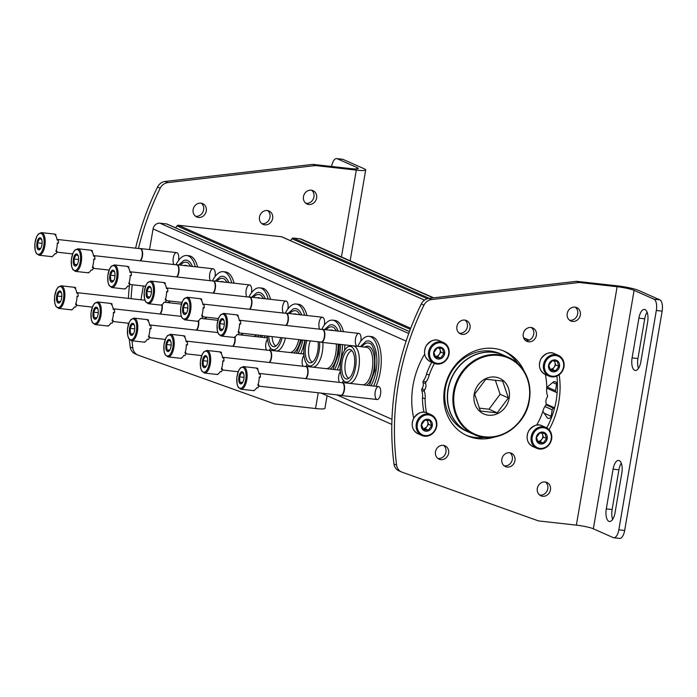 <?xml version="1.0" encoding="UTF-8"?>
<svg xmlns="http://www.w3.org/2000/svg" width="697" height="697" viewBox="0 0 697 697"><rect width="100%" height="100%" fill="white"/><g stroke="black" fill="none" stroke-linecap="round" stroke-linejoin="round"><path stroke-width="1.05" d="M290.492 240.665L291.93 238.731A1.621 1.455 -66.1 0 1 293.324 238.078L299.971 238.818A6.5 5.811 -66.1 0 1 301.522 239.237L433.665 297.828M557.173 392.533L556.668 392.481A1.621 1.455 -66.1 0 1 555.483 390.729L556.589 384.247L552.695 382.514M546.736 387.427L553.148 382.139A2.439 2.178 -66.1 0 1 556.589 384.247M542.85 411.291L547.093 417.555A2.439 2.178 -66.1 0 0 551.109 416.283L552.224 409.801A1.621 1.455 -66.1 0 1 553.949 408.372L554.463 408.433M270.549 348.134A6.5 2.788 96.4 0 1 269.373 350.234M266.559 350.077A6.5 2.788 96.4 0 1 267.543 339.099M307.002 364.296A6.5 2.788 96.4 0 1 305.826 366.395M303.012 366.23A6.5 2.788 96.4 0 1 303.988 355.261M343.447 380.457A6.5 2.788 96.4 0 1 342.271 382.557M339.456 382.392A6.5 2.788 96.4 0 1 340.432 371.414M380.527 394.223A6.5 2.788 96.4 0 1 378.558 398.884A6.5 2.788 96.4 0 1 375.099 392.742A6.5 2.788 96.4 0 1 379.83 387.515A6.5 2.788 96.4 0 1 380.527 394.223M210.407 280.717A6.5 2.788 96.4 0 1 210.294 271.847A6.5 2.788 96.4 0 1 214.336 269.687A6.5 2.788 96.4 0 1 215.033 276.395A6.5 2.788 96.4 0 1 214.99 276.648M246.851 296.878A6.5 2.788 96.4 0 1 246.738 288.009A6.5 2.788 96.4 0 1 250.781 285.84A6.5 2.788 96.4 0 1 251.478 292.557A6.5 2.788 96.4 0 1 251.434 292.81M283.304 313.04A6.5 2.788 96.4 0 1 283.191 304.162A6.5 2.788 96.4 0 1 287.225 302.001A6.5 2.788 96.4 0 1 287.922 308.71A6.5 2.788 96.4 0 1 287.878 308.971M319.749 329.193A6.5 2.788 96.4 0 1 319.635 320.324A6.5 2.788 96.4 0 1 323.669 318.163A6.5 2.788 96.4 0 1 324.375 324.872A6.5 2.788 96.4 0 1 324.323 325.124M357.387 346.304A6.5 2.788 96.4 0 1 355.67 337.906A6.5 2.788 96.4 0 1 360.122 334.325A6.5 2.788 96.4 0 1 360.819 341.033A6.5 2.788 96.4 0 1 360.776 341.286M173.962 264.555A6.5 2.788 96.4 0 1 173.849 255.686A6.5 2.788 96.4 0 1 177.883 253.525A6.5 2.788 96.4 0 1 178.589 260.234A6.5 2.788 96.4 0 1 178.537 260.486M140.96 299.78L143.312 285.988M149.541 249.578L153.07 228.912A6.5 5.811 -66.1 0 1 159.988 223.206L166.635 223.946A1.621 1.455 -66.1 0 1 167.027 224.051L409.47 331.545M175.583 227.849L177.021 225.915A1.621 1.455 -66.1 0 1 178.423 225.262L281.544 236.762A1.621 1.455 -66.1 0 1 281.928 236.867L424.543 300.102M175.932 264.782A30.058 12.903 96.4 0 1 186.787 255.529L189.122 255.79A30.058 12.903 96.4 0 1 197.626 267.038M186.787 255.529A30.058 12.903 96.4 0 1 195.291 266.777M178.737 264.93L183.755 260.539A25.397 10.899 96.4 0 1 192.424 266.454M180.392 265.113A23.341 10.019 96.4 0 1 188.225 263.048L190.804 266.271M184.113 265.531A20.143 8.652 96.4 0 1 187.188 265.871M181.447 303.909A18.845 8.094 96.4 0 1 180.296 304.005M170.408 301.104A18.845 8.094 96.4 0 1 166.879 302.507M166.688 302.489A18.845 8.094 96.4 0 1 165.773 302.237L165.424 302.08M166.487 300.66A17.974 7.719 96.4 0 1 165.982 300.938M212.376 280.935A30.058 12.903 96.4 0 1 223.232 271.691L225.567 271.943A30.058 12.903 96.4 0 1 234.07 283.191M223.232 271.691A30.058 12.903 96.4 0 1 231.735 282.93M215.181 281.083L220.2 276.692A25.397 10.899 96.4 0 1 228.877 282.616M216.837 281.274A23.341 10.019 96.4 0 1 224.669 279.209L227.248 282.433M220.566 281.684A20.143 8.652 96.4 0 1 223.632 282.032M217.9 320.071A18.845 8.094 96.4 0 1 216.741 320.167M206.852 317.257A18.845 8.094 96.4 0 1 203.332 318.668M203.132 318.642A18.845 8.094 96.4 0 1 202.226 318.39L201.869 318.241M202.94 316.821A17.974 7.719 96.4 0 1 202.426 317.1M267.352 336.102A30.058 12.903 96.4 0 1 266.585 337.818M248.829 297.096A30.058 12.903 96.4 0 1 259.676 287.844L262.011 288.105A30.058 12.903 96.4 0 1 270.514 299.353M265.017 335.841A30.058 12.903 96.4 0 1 264.25 337.557M259.676 287.844A30.058 12.903 96.4 0 1 268.188 299.091M262.49 335.562A25.397 10.899 96.4 0 1 261.523 337.252M251.626 297.244L256.644 292.853A25.397 10.899 96.4 0 1 265.322 298.769M253.29 297.427A23.341 10.019 96.4 0 1 261.114 295.362L263.693 298.595M259.031 335.17A20.143 8.652 96.4 0 1 257.298 336.782M257.01 297.846A20.143 8.652 96.4 0 1 260.077 298.185M256.714 334.917A18.845 8.094 96.4 0 1 253.194 336.32M243.297 333.419A18.845 8.094 96.4 0 1 239.777 334.83M239.576 334.804A18.845 8.094 96.4 0 1 238.67 334.551L238.313 334.403M239.385 332.983A17.974 7.719 96.4 0 1 238.871 333.262M276.003 345.973A13.975 5.994 96.4 0 1 272.091 336.634M303.822 352.203A30.058 12.903 96.4 0 1 303.029 353.98M285.273 313.258A30.058 12.903 96.4 0 1 296.129 304.005L298.455 304.267A30.058 12.903 96.4 0 1 306.968 315.514M304.877 340.284A30.058 12.903 96.4 0 1 300.695 353.719M296.129 304.005A30.058 12.903 96.4 0 1 304.633 315.253M302.855 340.058A25.397 10.899 96.4 0 1 297.967 353.414M288.079 313.406L293.097 309.015A25.397 10.899 96.4 0 1 301.766 314.931M289.734 313.589A23.341 10.019 96.4 0 1 297.558 311.524L300.146 314.748M300.564 339.805A20.143 8.652 96.4 0 1 293.742 352.943M293.454 314.007A20.143 8.652 96.4 0 1 296.53 314.347M298.821 339.613A18.845 8.094 96.4 0 1 289.638 352.482M285.404 338.115A18.845 8.094 96.4 0 1 276.221 350.983M276.029 350.966A18.845 8.094 96.4 0 1 275.115 350.713L272.344 349.528A17.974 7.719 96.4 0 1 267.378 336.102M282.102 337.749A17.974 7.719 96.4 0 1 272.344 349.528M280.699 337.592A14.846 6.369 96.4 0 1 274.47 346.644A14.846 6.369 96.4 0 1 268.781 336.259M312.448 362.126A13.975 5.994 96.4 0 1 310.27 340.885M340.267 368.365A30.058 12.903 96.4 0 1 339.474 370.133M321.718 329.411A30.058 12.903 96.4 0 1 332.574 320.167L334.908 320.428A30.058 12.903 96.4 0 1 343.412 331.667M344.823 344.902A30.058 12.903 96.4 0 1 344.536 350.399M342.488 344.649A30.058 12.903 96.4 0 1 341.504 355.47A30.058 12.903 96.4 0 1 337.148 369.872M332.574 320.167A30.058 12.903 96.4 0 1 341.077 331.415M340.432 344.414A25.397 10.899 96.4 0 1 339.605 354.625A25.397 10.899 96.4 0 1 334.421 369.576M324.523 329.568L329.542 325.168A25.397 10.899 96.4 0 1 338.211 331.092M326.179 329.751A23.341 10.019 96.4 0 1 334.011 327.686L336.59 330.909M338.089 344.152A20.143 8.652 96.4 0 1 337.461 353.675A20.143 8.652 96.4 0 1 330.195 369.096M329.908 330.16A20.143 8.652 96.4 0 1 332.974 330.509M336.329 343.961A18.845 8.094 96.4 0 1 335.762 353.309A18.845 8.094 96.4 0 1 326.083 368.643M322.911 342.462A18.845 8.094 96.4 0 1 322.345 351.819A18.845 8.094 96.4 0 1 312.665 367.145M312.474 367.127A18.845 8.094 96.4 0 1 311.568 366.866L308.788 365.69A17.974 7.719 96.4 0 1 305.452 340.354M319.583 341.931A17.974 7.719 96.4 0 1 319.078 351.332A17.974 7.719 96.4 0 1 308.788 365.69M318.102 341.765A14.846 6.369 96.4 0 1 317.797 350.765A14.846 6.369 96.4 0 1 310.914 362.806A14.846 6.369 96.4 0 1 305.6 355.879A14.846 6.369 96.4 0 1 306.933 340.519M348.892 378.288A13.975 5.994 96.4 0 1 345.146 363.904A13.975 5.994 96.4 0 1 351.968 350.696M357.788 346.348A30.058 12.903 96.4 0 1 369.018 336.32L371.353 336.581A30.058 12.903 96.4 0 1 380.283 371.893A30.058 12.903 96.4 0 1 375.927 386.295M369.018 336.32A30.058 12.903 96.4 0 1 377.948 371.632A30.058 12.903 96.4 0 1 373.592 386.033M360.358 346.636L365.986 341.33A25.397 10.899 96.4 0 1 376.049 370.787A25.397 10.899 96.4 0 1 370.865 385.729M361.9 346.81A23.341 10.019 96.4 0 1 370.455 343.848C371.309 343.272 372.808 346.287 374.951 352.882L374.942 370.455L369.34 385.563M364.74 347.123A20.143 8.652 96.4 0 1 373.906 369.837A20.143 8.652 96.4 0 1 366.639 385.258M349.188 346.418A17.974 7.719 96.4 0 1 355.522 367.493A17.974 7.719 96.4 0 1 345.242 381.851A17.974 7.719 96.4 0 1 340.519 363.39A17.974 7.719 96.4 0 1 349.188 346.418L352.151 345.878A18.845 8.094 96.4 0 1 353.196 345.834L366.613 347.333A18.845 8.094 96.4 0 1 372.207 369.471A18.845 8.094 96.4 0 1 362.527 384.805M353.196 345.834A18.845 8.094 96.4 0 1 358.789 367.972A18.845 8.094 96.4 0 1 349.119 383.306M348.918 383.28A18.845 8.094 96.4 0 1 348.012 383.028L345.242 381.851M354.242 366.927A14.846 6.369 96.4 0 1 347.367 378.959A14.846 6.369 96.4 0 1 341.861 363.538A14.846 6.369 96.4 0 1 350.626 349.702A14.846 6.369 96.4 0 1 354.242 366.927M41.437 232.615A11.37 4.879 96.4 0 1 42.081 232.789A11.37 4.879 96.4 0 1 44.93 245.222A11.37 4.879 96.4 0 1 38.919 255.215L36.288 253.299L35.172 250.423L34.85 243.462L36.706 236.518L38.466 233.896L41.437 232.615L54.706 234.096A11.37 4.879 -83.6 0 1 55.351 234.27A11.37 4.879 -83.6 0 1 55.978 234.671L54.81 234.54A11.37 4.879 96.4 0 1 57.102 240.029L58.269 240.16A11.37 4.879 -83.6 0 1 58.461 243.14L57.293 243.018A11.37 4.879 96.4 0 1 55.873 251.338L57.041 251.469A11.37 4.879 -83.6 0 1 55.926 253.874L54.758 253.743A11.37 4.879 96.4 0 1 51.047 256.574L52.214 256.705A11.37 4.879 -83.6 0 1 52.188 256.696A11.37 4.879 -83.6 0 1 52.162 256.696M40.47 237.877A6.09 2.614 96.4 0 1 41.28 238.644A6.09 2.614 96.4 0 1 42.047 244.124A6.09 2.614 96.4 0 1 40.086 249.299A6.09 2.614 96.4 0 1 37.324 248.446A6.09 2.614 96.4 0 1 37.316 241.232A6.09 2.614 96.4 0 1 40.47 237.877M41.829 239.62L39.529 238.609L37.568 242.861L37.899 248.141L40.199 249.16M54.706 234.096A11.37 4.879 -83.6 0 0 54.68 234.096L53.512 233.965M37.568 242.861L42.116 243.375M37.899 248.141L40.731 248.454M55.978 234.671A4.33 1.856 -83.6 0 0 55.716 235.621M58.461 243.14A4.33 1.856 -83.6 0 0 57.267 244.011M56.326 249.927A4.33 1.856 -83.6 0 0 57.041 251.469M139.862 248.663A6.5 2.788 96.4 0 1 140.489 248.568A6.5 2.788 96.4 0 1 140.855 248.672A6.5 2.788 96.4 0 1 142.632 254.135A6.5 2.788 96.4 0 1 140.489 260.826M57.015 239.419L140.219 248.698A6.334 2.718 96.4 0 1 140.576 248.803A6.334 2.718 96.4 0 1 142.301 254.283A6.334 2.718 96.4 0 1 140.08 260.783M77.881 248.777A11.37 4.879 96.4 0 1 78.526 248.951A11.37 4.879 96.4 0 1 81.383 261.375A11.37 4.879 96.4 0 1 75.363 271.377L72.732 269.46L71.617 266.585L71.294 259.624L73.15 252.68L74.919 250.049L77.881 248.777L91.15 250.258A11.37 4.879 -83.6 0 0 91.133 250.249A11.37 4.879 -83.6 0 1 91.795 250.432A11.37 4.879 -83.6 0 1 92.422 250.824L91.263 250.693A11.37 4.879 96.4 0 1 93.555 256.191L94.722 256.322A11.37 4.879 -83.6 0 1 94.905 259.301L93.738 259.171A11.37 4.879 96.4 0 1 92.318 267.491L93.485 267.622A11.37 4.879 -83.6 0 1 92.379 270.035L91.211 269.905A11.37 4.879 96.4 0 1 87.491 272.727L88.658 272.858A11.37 4.879 -83.6 0 0 88.658 272.858A11.37 4.879 -83.6 0 1 88.606 272.858M76.914 254.039A6.09 2.614 96.4 0 1 77.724 254.806A6.09 2.614 96.4 0 1 78.491 260.286A6.09 2.614 96.4 0 1 76.539 265.461A6.09 2.614 96.4 0 1 73.769 264.607A6.09 2.614 96.4 0 1 73.76 257.385A6.09 2.614 96.4 0 1 76.914 254.039M78.273 255.782L75.982 254.762L74.013 259.023L74.352 264.302L76.644 265.322M91.133 250.249L89.965 250.118M74.013 259.023L78.561 259.528M74.352 264.302L77.175 264.616M92.422 250.824A4.33 1.856 -83.6 0 0 92.17 251.783M94.905 259.301A4.33 1.856 -83.6 0 0 93.72 260.173M92.779 266.088A4.33 1.856 -83.6 0 0 93.485 267.622M88.676 272.527A4.33 1.856 -83.6 0 0 88.658 272.858L75.363 271.377M176.306 264.816A6.5 2.788 96.4 0 1 176.942 264.729A6.5 2.788 96.4 0 1 177.308 264.825A6.5 2.788 96.4 0 1 179.077 270.297A6.5 2.788 96.4 0 1 176.933 276.988M93.459 255.581L176.672 264.86A6.334 2.718 96.4 0 1 177.029 264.956A6.334 2.718 96.4 0 1 178.746 270.445A6.334 2.718 96.4 0 1 176.533 276.936M114.334 264.93A11.37 4.879 96.4 0 1 114.97 265.113A11.37 4.879 96.4 0 1 117.828 277.537A11.37 4.879 96.4 0 1 111.808 287.539L109.185 285.613L108.07 282.738L107.747 275.777L109.603 268.833L111.363 266.21L114.334 264.93L127.603 266.411A11.37 4.879 -83.6 0 0 127.577 266.411A11.37 4.879 -83.6 0 1 128.239 266.594A11.37 4.879 -83.6 0 1 128.875 266.986L127.708 266.855A11.37 4.879 96.4 0 1 129.999 272.353L131.167 272.483A11.37 4.879 -83.6 0 1 131.358 275.463L130.191 275.332A11.37 4.879 96.4 0 1 128.762 283.653L129.93 283.784A11.37 4.879 -83.6 0 1 128.823 286.188L127.656 286.058A11.37 4.879 96.4 0 1 123.935 288.889L125.103 289.02A11.37 4.879 -83.6 0 1 125.077 289.02A11.37 4.879 -83.6 0 1 125.051 289.011M113.358 270.192A6.09 2.614 96.4 0 1 114.169 270.967A6.09 2.614 96.4 0 1 114.944 276.448A6.09 2.614 96.4 0 1 112.984 281.623A6.09 2.614 96.4 0 1 110.213 280.769A6.09 2.614 96.4 0 1 110.204 273.546A6.09 2.614 96.4 0 1 113.358 270.192M114.726 271.943L112.426 270.924L110.466 275.184L110.797 280.464L113.088 281.475M127.577 266.411L126.41 266.28M110.466 275.184L115.005 275.69M110.797 280.464L113.62 280.778M128.875 266.986A4.33 1.856 -83.6 0 0 128.614 267.936M131.358 275.463A4.33 1.856 -83.6 0 0 130.165 276.334M129.224 282.241A4.33 1.856 -83.6 0 0 129.93 283.784M212.751 280.978A6.5 2.788 96.4 0 1 213.387 280.882A6.5 2.788 96.4 0 1 213.752 280.987A6.5 2.788 96.4 0 1 215.521 286.458A6.5 2.788 96.4 0 1 213.378 293.141M129.903 271.734L213.116 281.022A6.334 2.718 96.4 0 1 213.474 281.118A6.334 2.718 96.4 0 1 215.19 286.598A6.334 2.718 96.4 0 1 212.977 293.097M150.779 281.091A11.37 4.879 96.4 0 1 151.423 281.266A11.37 4.879 96.4 0 1 154.272 293.698A11.37 4.879 96.4 0 1 148.261 303.7L145.629 301.775L144.514 298.9L144.192 291.938L146.048 284.995L147.808 282.372L150.779 281.091L164.048 282.573A11.37 4.879 -83.6 0 1 164.692 282.747A11.37 4.879 -83.6 0 1 165.32 283.148L164.152 283.017A11.37 4.879 96.4 0 1 166.444 288.506L167.611 288.636A11.37 4.879 -83.6 0 1 167.803 291.625L166.635 291.494A11.37 4.879 96.4 0 1 165.215 299.815L166.374 299.945A11.37 4.879 -83.6 0 1 165.267 302.35L164.1 302.219A11.37 4.879 96.4 0 1 160.388 305.051L161.556 305.181A11.37 4.879 -83.6 0 1 161.53 305.173A11.37 4.879 -83.6 0 1 161.504 305.173M149.811 286.354A6.09 2.614 96.4 0 1 150.622 287.129A6.09 2.614 96.4 0 1 151.388 292.601A6.09 2.614 96.4 0 1 149.428 297.776A6.09 2.614 96.4 0 1 146.666 296.922A6.09 2.614 96.4 0 1 146.649 289.708A6.09 2.614 96.4 0 1 149.811 286.354M151.171 288.105L148.87 287.086L146.91 291.346L147.241 296.617L149.541 297.636M164.048 282.573A11.37 4.879 -83.6 0 0 164.022 282.573L162.854 282.442M146.91 291.346L151.449 291.851M147.241 296.617L150.073 296.939M165.32 283.148A4.33 1.856 -83.6 0 0 165.058 284.097M167.803 291.625A4.33 1.856 -83.6 0 0 166.609 292.496M165.668 298.403A4.33 1.856 -83.6 0 0 166.374 299.945M249.195 297.14A6.5 2.788 96.4 0 1 249.831 297.044A6.5 2.788 96.4 0 1 250.197 297.149A6.5 2.788 96.4 0 1 251.965 302.62A6.5 2.788 96.4 0 1 249.822 309.302M166.356 287.896L249.561 297.175A6.334 2.718 96.4 0 1 249.918 297.279A6.334 2.718 96.4 0 1 251.643 302.759A6.334 2.718 96.4 0 1 249.421 309.259M187.223 297.253A11.37 4.879 96.4 0 1 187.868 297.427A11.37 4.879 96.4 0 1 190.725 309.86A11.37 4.879 96.4 0 1 184.705 319.853L182.074 317.937L180.959 315.061L180.636 308.1L182.492 301.156L184.261 298.534L187.223 297.253L200.492 298.734A11.37 4.879 -83.6 0 1 201.137 298.908A11.37 4.879 -83.6 0 1 201.764 299.309L200.597 299.179A11.37 4.879 96.4 0 1 202.897 304.667L204.055 304.798A11.37 4.879 -83.6 0 1 204.247 307.778L203.08 307.647A11.37 4.879 96.4 0 1 201.66 315.976L202.827 316.107A11.37 4.879 -83.6 0 1 201.712 318.512L200.553 318.381A11.37 4.879 96.4 0 1 196.833 321.212L198 321.343A11.37 4.879 -83.6 0 1 197.974 321.334A11.37 4.879 -83.6 0 1 197.948 321.334M186.256 302.515A6.09 2.614 96.4 0 1 187.066 303.282A6.09 2.614 96.4 0 1 187.833 308.762A6.09 2.614 96.4 0 1 185.881 313.938A6.09 2.614 96.4 0 1 183.111 313.084A6.09 2.614 96.4 0 1 183.102 305.87A6.09 2.614 96.4 0 1 186.256 302.515M187.615 304.258L185.324 303.239L183.355 307.499L183.686 312.779L185.986 313.798M200.492 298.734A11.37 4.879 -83.6 0 0 200.466 298.725L199.298 298.604M183.355 307.499L187.902 308.004M183.686 312.779L186.517 313.092M201.764 299.309A4.33 1.856 -83.6 0 0 201.511 300.259M204.247 307.778A4.33 1.856 -83.6 0 0 203.062 308.649M202.113 314.565A4.33 1.856 -83.6 0 0 202.827 316.107M285.648 313.302A6.5 2.788 96.4 0 1 286.275 313.206A6.5 2.788 96.4 0 1 286.641 313.302A6.5 2.788 96.4 0 1 288.419 318.773A6.5 2.788 96.4 0 1 286.275 325.464M202.801 304.058L286.005 313.336A6.334 2.718 96.4 0 1 286.362 313.432A6.334 2.718 96.4 0 1 288.088 318.921A6.334 2.718 96.4 0 1 285.866 325.421M223.676 313.415L236.945 314.896A11.37 4.879 -83.6 0 1 237.581 315.07A11.37 4.879 -83.6 0 1 238.208 315.462L237.05 315.332A11.37 4.879 96.4 0 1 239.341 320.829L240.509 320.96A11.37 4.879 -83.6 0 1 240.692 323.939L239.524 323.809A11.37 4.879 96.4 0 1 238.104 332.129L239.271 332.26A11.37 4.879 -83.6 0 1 238.165 334.673L236.997 334.543A11.37 4.879 96.4 0 1 233.277 337.365L234.445 337.496A11.37 4.879 -83.6 0 1 234.419 337.496A11.37 4.879 -83.6 0 0 234.419 337.496L221.149 336.015L218.527 334.09L217.403 331.214L217.081 324.253L218.936 317.318L220.705 314.687L223.676 313.415A11.37 4.879 96.4 0 1 224.312 313.589A11.37 4.879 96.4 0 1 227.17 326.013A11.37 4.879 96.4 0 1 221.149 336.015M222.7 318.668A6.09 2.614 96.4 0 1 223.51 319.444A6.09 2.614 96.4 0 1 224.286 324.924A6.09 2.614 96.4 0 1 222.326 330.099A6.09 2.614 96.4 0 1 219.555 329.245A6.09 2.614 96.4 0 1 219.546 322.023A6.09 2.614 96.4 0 1 222.7 318.668M224.059 320.42L221.768 319.4L219.808 323.661L220.139 328.94L222.43 329.96M236.945 314.896A11.37 4.879 -83.6 0 0 236.919 314.887L235.752 314.756M219.808 323.661L224.347 324.166M220.139 328.94L222.962 329.254M238.208 315.462A4.33 1.856 -83.6 0 0 237.956 316.421M240.692 323.939A4.33 1.856 -83.6 0 0 239.507 324.811M238.566 330.718A4.33 1.856 -83.6 0 0 239.271 332.26M322.092 329.454A6.5 2.788 96.4 0 1 322.728 329.367A6.5 2.788 96.4 0 1 323.094 329.463A6.5 2.788 96.4 0 1 324.724 336.564A6.5 2.788 96.4 0 1 321.282 342.279A6.5 2.788 96.4 0 1 320.69 342.053M239.245 320.219L322.458 329.498A6.334 2.718 96.4 0 1 322.816 329.594A6.334 2.718 96.4 0 1 324.401 336.52A6.334 2.718 96.4 0 1 321.047 342.088L239.01 332.939M61.144 285.814L74.413 287.295A11.37 4.879 -83.6 0 0 74.387 287.286A11.37 4.879 -83.6 0 1 75.058 287.469A11.37 4.879 -83.6 0 1 75.685 287.861L74.518 287.73A11.37 4.879 96.4 0 1 76.809 293.228L77.977 293.359A11.37 4.879 -83.6 0 1 78.169 296.338L77.001 296.208A11.37 4.879 96.4 0 1 75.581 304.528L76.748 304.659A11.37 4.879 -83.6 0 1 75.633 307.072L74.466 306.941A11.37 4.879 96.4 0 1 70.754 309.764L71.922 309.895A11.37 4.879 -83.6 0 1 71.896 309.895A11.37 4.879 -83.6 0 0 71.896 309.895L58.626 308.414L55.995 306.497L54.88 303.622L54.558 296.661L56.413 289.717L58.173 287.086L61.144 285.814A11.37 4.879 96.4 0 1 61.789 285.988A11.37 4.879 96.4 0 1 64.638 298.412A11.37 4.879 96.4 0 1 58.626 308.414M60.177 291.076A6.09 2.614 96.4 0 1 60.987 291.843A6.09 2.614 96.4 0 1 61.754 297.323A6.09 2.614 96.4 0 1 59.794 302.498A6.09 2.614 96.4 0 1 57.032 301.644A6.09 2.614 96.4 0 1 57.023 294.422A6.09 2.614 96.4 0 1 60.177 291.076M61.536 292.818L59.236 291.799L57.276 296.059L57.607 301.339L59.907 302.359M74.387 287.286L73.22 287.155M57.276 296.059L61.824 296.565M57.607 301.339L60.439 301.653M75.685 287.861A4.33 1.856 -83.6 0 0 75.424 288.819M78.169 296.338A4.33 1.856 -83.6 0 0 76.975 297.21M76.034 303.125A4.33 1.856 -83.6 0 0 76.748 304.659M162.113 304.537A6.5 2.788 96.4 0 1 160.197 314.025M161.826 304.72A6.334 2.718 96.4 0 1 159.787 313.972M97.589 301.975A11.37 4.879 96.4 0 1 98.233 302.149A11.37 4.879 96.4 0 1 101.091 314.574A11.37 4.879 96.4 0 1 95.071 324.575L92.44 322.65L91.324 319.775L91.002 312.814L92.858 305.87L94.626 303.247L97.589 301.975L110.867 303.448A11.37 4.879 -83.6 0 1 111.503 303.631A11.37 4.879 -83.6 0 1 112.13 304.023L110.971 303.892A11.37 4.879 96.4 0 1 113.263 309.39L114.43 309.52A11.37 4.879 -83.6 0 1 114.613 312.5L113.445 312.369A11.37 4.879 96.4 0 1 112.025 320.69L113.193 320.82A11.37 4.879 -83.6 0 1 112.086 323.225L110.919 323.094A11.37 4.879 96.4 0 1 107.199 325.926L108.366 326.057A11.37 4.879 -83.6 0 1 108.34 326.057A11.37 4.879 -83.6 0 1 108.314 326.048M96.622 307.229A6.09 2.614 96.4 0 1 97.432 308.004A6.09 2.614 96.4 0 1 98.199 313.484A6.09 2.614 96.4 0 1 96.247 318.66A6.09 2.614 96.4 0 1 93.476 317.806A6.09 2.614 96.4 0 1 93.468 310.583A6.09 2.614 96.4 0 1 96.622 307.229M97.981 308.98L95.689 307.961L93.72 312.221L94.06 317.501L96.352 318.512M110.867 303.448A11.37 4.879 -83.6 0 0 110.84 303.448L109.673 303.317M93.72 312.221L98.268 312.726M94.06 317.501L96.883 317.815M112.13 304.023A4.33 1.856 -83.6 0 0 111.877 304.972M114.613 312.5A4.33 1.856 -83.6 0 0 113.428 313.371M112.487 319.278A4.33 1.856 -83.6 0 0 113.193 320.82M198.567 320.698A6.5 2.788 96.4 0 1 196.641 330.178M198.27 320.873A6.334 2.718 96.4 0 1 196.24 330.134M134.042 318.128A11.37 4.879 96.4 0 1 134.678 318.302A11.37 4.879 96.4 0 1 137.536 330.735A11.37 4.879 96.4 0 1 131.515 340.737L128.893 338.812L127.778 335.937L127.455 328.975L129.311 322.031L131.071 319.409L134.042 318.128L147.311 319.609A11.37 4.879 -83.6 0 1 147.947 319.784A11.37 4.879 -83.6 0 1 148.583 320.184L147.415 320.054A11.37 4.879 96.4 0 1 149.707 325.543L150.874 325.673A11.37 4.879 -83.6 0 1 151.066 328.662L149.899 328.531A11.37 4.879 96.4 0 1 148.47 336.851L149.637 336.982A11.37 4.879 -83.6 0 1 148.531 339.387L147.363 339.256A11.37 4.879 96.4 0 1 143.652 342.088L144.81 342.218A11.37 4.879 -83.6 0 0 144.81 342.218A11.37 4.879 -83.6 0 1 144.758 342.21M133.066 323.391A6.09 2.614 96.4 0 1 133.876 324.166A6.09 2.614 96.4 0 1 134.652 329.637A6.09 2.614 96.4 0 1 132.691 334.813A6.09 2.614 96.4 0 1 129.921 333.959A6.09 2.614 96.4 0 1 129.912 326.745A6.09 2.614 96.4 0 1 133.066 323.391M134.434 325.142L132.134 324.122L130.173 328.383L130.505 333.654L132.796 334.673M147.311 319.609A11.37 4.879 -83.6 0 0 147.285 319.609L146.117 319.479M130.173 328.383L134.713 328.888M130.505 333.654L133.327 333.976M148.583 320.184A4.33 1.856 -83.6 0 0 148.322 321.134M151.066 328.662A4.33 1.856 -83.6 0 0 149.872 329.533M148.931 335.44A4.33 1.856 -83.6 0 0 149.637 336.982M144.828 341.878A4.33 1.856 -83.6 0 0 144.81 342.218L131.515 340.737M235.011 336.851A6.5 2.788 96.4 0 1 233.086 346.339M234.715 337.034A6.334 2.718 96.4 0 1 232.685 346.296M170.486 334.29L183.755 335.771A11.37 4.879 -83.6 0 0 183.729 335.771A11.37 4.879 -83.6 0 1 184.4 335.945A11.37 4.879 -83.6 0 1 185.027 336.346L183.86 336.215A11.37 4.879 96.4 0 1 186.151 341.704L187.319 341.835A11.37 4.879 -83.6 0 1 187.51 344.815L186.343 344.684A11.37 4.879 96.4 0 1 184.923 353.013L186.09 353.144A11.37 4.879 -83.6 0 1 184.975 355.548L183.808 355.418A11.37 4.879 96.4 0 1 180.096 358.249L181.264 358.38A11.37 4.879 -83.6 0 1 181.237 358.371A11.37 4.879 -83.6 0 0 181.237 358.371L167.968 356.89L165.337 354.973L164.222 352.098L163.9 345.137L165.755 338.193L167.515 335.571L170.486 334.29A11.37 4.879 96.4 0 1 171.131 334.464A11.37 4.879 96.4 0 1 173.98 346.897A11.37 4.879 96.4 0 1 167.968 356.89M169.519 339.552A6.09 2.614 96.4 0 1 170.329 340.319A6.09 2.614 96.4 0 1 171.096 345.799A6.09 2.614 96.4 0 1 169.136 350.974A6.09 2.614 96.4 0 1 166.374 350.121A6.09 2.614 96.4 0 1 166.356 342.907A6.09 2.614 96.4 0 1 169.519 339.552M170.878 341.295L168.578 340.275L166.618 344.536L166.949 349.816L169.249 350.835M183.729 335.771L182.562 335.64M166.618 344.536L171.157 345.041M166.949 349.816L169.78 350.129M185.027 336.346A4.33 1.856 -83.6 0 0 184.766 337.296M187.51 344.815A4.33 1.856 -83.6 0 0 186.317 345.686M185.376 351.602A4.33 1.856 -83.6 0 0 186.09 353.144M268.903 350.338A6.5 2.788 96.4 0 1 269.539 350.243A6.5 2.788 96.4 0 1 269.905 350.338A6.5 2.788 96.4 0 1 271.673 355.81A6.5 2.788 96.4 0 1 269.53 362.501M186.064 341.094L269.269 350.373A6.334 2.718 96.4 0 1 269.626 350.469A6.334 2.718 96.4 0 1 271.351 355.958A6.334 2.718 96.4 0 1 269.129 362.457M206.931 350.452A11.37 4.879 96.4 0 1 207.575 350.626A11.37 4.879 96.4 0 1 210.433 363.05A11.37 4.879 96.4 0 1 204.413 373.052L201.781 371.126L200.666 368.251L200.344 361.29L202.2 354.355L203.968 351.724L206.931 350.452L220.2 351.933A11.37 4.879 -83.6 0 1 220.844 352.107A11.37 4.879 -83.6 0 1 221.472 352.499L220.304 352.368A11.37 4.879 96.4 0 1 222.604 357.866L223.763 357.997A11.37 4.879 -83.6 0 1 223.955 360.976L222.787 360.846A11.37 4.879 96.4 0 1 221.367 369.166L222.535 369.297A11.37 4.879 -83.6 0 1 221.419 371.71L220.261 371.579A11.37 4.879 96.4 0 1 216.54 374.402L217.708 374.533A11.37 4.879 -83.6 0 1 217.682 374.533A11.37 4.879 -83.6 0 1 217.656 374.533M205.964 355.705A6.09 2.614 96.4 0 1 206.774 356.481A6.09 2.614 96.4 0 1 207.54 361.961A6.09 2.614 96.4 0 1 205.589 367.136A6.09 2.614 96.4 0 1 202.818 366.282A6.09 2.614 96.4 0 1 202.81 359.06A6.09 2.614 96.4 0 1 205.964 355.705M207.323 357.456L205.031 356.437L203.062 360.697L203.393 365.977L205.693 366.997M220.2 351.933A11.37 4.879 -83.6 0 0 220.174 351.924L219.006 351.793M203.062 360.697L207.61 361.203M203.393 365.977L206.225 366.291M221.472 352.499A4.33 1.856 -83.6 0 0 221.219 353.457M223.955 360.976A4.33 1.856 -83.6 0 0 222.77 361.848M221.82 367.755A4.33 1.856 -83.6 0 0 222.535 369.297M305.356 366.491A6.5 2.788 96.4 0 1 305.983 366.404A6.5 2.788 96.4 0 1 306.349 366.5A6.5 2.788 96.4 0 1 308.126 371.971A6.5 2.788 96.4 0 1 305.983 378.654M222.509 357.256L305.713 366.535A6.334 2.718 96.4 0 1 306.07 366.631A6.334 2.718 96.4 0 1 307.795 372.12A6.334 2.718 96.4 0 1 305.582 378.61M243.384 366.605A11.37 4.879 96.4 0 1 244.02 366.788A11.37 4.879 96.4 0 1 246.877 379.212A11.37 4.879 96.4 0 1 240.857 389.214L238.235 387.288L237.111 384.413L236.788 377.452L238.644 370.508L240.413 367.885L243.384 366.605L256.653 368.086A11.37 4.879 -83.6 0 1 257.289 368.26A11.37 4.879 -83.6 0 1 257.916 368.661L256.757 368.53A11.37 4.879 96.4 0 1 259.049 374.028L260.216 374.15A11.37 4.879 -83.6 0 1 260.399 377.138L259.232 377.007A11.37 4.879 96.4 0 1 257.812 385.328L258.979 385.458A11.37 4.879 -83.6 0 1 257.873 387.863L256.705 387.732A11.37 4.879 96.4 0 1 252.985 390.564L254.152 390.695A11.37 4.879 -83.6 0 0 254.152 390.695A11.37 4.879 -83.6 0 1 254.1 390.686M242.408 371.867A6.09 2.614 96.4 0 1 243.218 372.642A6.09 2.614 96.4 0 1 243.994 378.123A6.09 2.614 96.4 0 1 242.033 383.289A6.09 2.614 96.4 0 1 239.263 382.444A6.09 2.614 96.4 0 1 239.254 375.221A6.09 2.614 96.4 0 1 242.408 371.867M243.767 373.618L241.476 372.599L239.515 376.859L239.846 382.13L242.138 383.15M256.653 368.086A11.37 4.879 -83.6 0 0 256.627 368.086L255.459 367.955M239.515 376.859L244.055 377.365M239.846 382.13L242.669 382.453M257.916 368.661A4.33 1.856 -83.6 0 0 257.663 369.61M260.399 377.138A4.33 1.856 -83.6 0 0 259.214 378.009M258.273 383.916A4.33 1.856 -83.6 0 0 258.979 385.458M254.17 390.355A4.33 1.856 -83.6 0 0 254.152 390.695L240.857 389.214M341.8 382.653A6.5 2.788 96.4 0 1 342.436 382.557A6.5 2.788 96.4 0 1 342.802 382.662A6.5 2.788 96.4 0 1 344.431 389.762A6.5 2.788 96.4 0 1 340.99 395.478A6.5 2.788 96.4 0 1 340.397 395.243M258.953 373.409L342.166 382.697A6.334 2.718 96.4 0 1 342.523 382.792A6.334 2.718 96.4 0 1 344.109 389.719A6.334 2.718 96.4 0 1 340.755 395.286L258.718 386.138M494.948 377.051A19.499 17.442 -66.1 0 1 507.747 402.944A19.499 17.442 -66.1 0 1 480.12 411.666A19.499 17.442 -66.1 0 1 475.633 389.301A19.499 17.442 -66.1 0 1 494.948 377.051M497.222 412.877L480.381 411.003L474.683 394.171L485.818 379.212L502.65 381.093L508.357 397.926L497.222 412.877L488.98 409.226L500.115 394.267L508.357 397.926M493.145 352.307A42.238 37.804 -66.1 0 1 503.199 355.026L508.549 357.395A42.238 37.804 -66.1 0 1 525.982 411.326A42.238 37.804 -66.1 0 1 474.308 434.623A42.238 37.804 -66.1 0 1 454.845 386.138A42.238 37.804 -66.1 0 1 498.494 354.677A42.238 37.804 -66.1 0 1 508.549 357.395C525.068 366.125 531.968 380.71 529.241 401.141C525.146 427.235 495.767 445.165 474.308 434.623L468.959 432.253A42.238 37.804 -66.1 0 1 449.495 383.768A42.238 37.804 -66.1 0 1 493.145 352.307M468.863 432.21A42.238 37.804 -66.1 0 1 468.759 432.157A42.238 37.804 -66.1 0 1 449.304 383.681A42.238 37.804 -66.1 0 1 492.945 352.22A42.238 37.804 -66.1 0 1 502.999 354.939A42.238 37.804 -66.1 0 1 503.103 354.982M468.759 432.157L466.154 431.007A42.238 37.804 -66.1 0 1 446.69 382.522A42.238 37.804 -66.1 0 1 490.339 351.061A42.238 37.804 -66.1 0 1 500.394 353.78L502.999 354.939M479.144 408.128L488.98 409.226M500.115 394.267L495.306 380.083M357.099 167.559A12.999 1.577 9.7 0 1 358.241 168.447A12.999 1.577 9.7 0 1 350.73 168.604L312.822 164.379L315.471 165.555L356.298 170.112A16.249 1.978 9.7 0 0 365.69 169.911A16.249 1.978 9.7 0 0 364.252 168.796L343.046 159.395A9.749 4.182 -83.6 0 0 342.497 159.247L336.668 158.594A9.749 4.182 96.4 0 1 337.217 158.742L357.099 167.559L356.864 168.901M132.012 340.789A259.929 232.624 113.9 0 0 132.857 348.16A9.749 8.721 113.9 0 0 137.727 354.991A9.749 8.721 113.9 0 0 138.259 355.209L274.714 403.972L315.541 408.529A16.249 1.978 9.7 0 0 324.933 408.329L327.085 395.713M267.282 210.546A7.31 6.543 113.9 0 0 259.728 215.992A7.31 6.543 113.9 0 0 263.1 224.382A7.31 6.543 113.9 0 0 272.048 220.357A7.31 6.543 113.9 0 0 269.025 211.017A7.31 6.543 113.9 0 0 267.282 210.546M200.936 203.149A7.31 6.543 113.9 0 0 193.383 208.595A7.31 6.543 113.9 0 0 196.754 216.985A7.31 6.543 113.9 0 0 205.693 212.951A7.31 6.543 113.9 0 0 202.679 203.62A7.31 6.543 113.9 0 0 200.936 203.149M311.263 190.194A7.31 6.543 113.9 0 0 303.709 195.639A7.31 6.543 113.9 0 0 307.072 204.029A7.31 6.543 113.9 0 0 316.02 199.995A7.31 6.543 113.9 0 0 312.997 190.664A7.31 6.543 113.9 0 0 311.263 190.194M315.471 165.555L167.759 182.623A9.749 8.721 113.9 0 0 160.197 188.234A259.929 232.624 113.9 0 0 138.459 248.507M132.221 284.751A259.929 232.624 113.9 0 0 131.097 298.682M261.845 223.632A7.31 6.543 113.9 0 0 269.39 219.18A7.31 6.543 113.9 0 0 267.631 210.599M195.5 216.227A7.31 6.543 113.9 0 0 203.045 211.775A7.31 6.543 113.9 0 0 201.285 203.193M305.817 203.271A7.31 6.543 113.9 0 0 313.362 198.819A7.31 6.543 113.9 0 0 311.603 190.237M129.346 339.456A259.929 232.624 113.9 0 0 130.208 346.984A9.749 8.721 113.9 0 0 135.079 353.823L137.727 354.991M312.822 164.379L165.111 181.455A9.749 8.721 113.9 0 0 157.539 187.057A259.929 232.624 113.9 0 0 135.601 248.184M129.424 285.029A259.929 232.624 113.9 0 0 128.405 298.377M128.231 323.208A259.929 232.624 113.9 0 0 128.292 324.697M331.615 166.478A9.749 4.182 96.4 0 1 336.668 158.594M613.221 537.605L593.339 528.788L634.096 290.37A12.999 1.577 -170.3 0 0 617.124 286.72L579.216 282.485L576.558 281.309L617.394 285.866A16.249 1.978 -170.3 0 1 638.6 290.431L659.806 299.832A9.749 4.182 -83.6 0 1 662.15 311.132L624.66 530.478A9.749 4.182 -83.6 0 1 619.598 538.406L613.769 537.753A9.749 4.182 96.4 0 1 613.221 537.605M579.216 282.485L431.504 299.562A9.749 8.721 -66.1 0 0 423.933 305.164A259.929 232.624 -66.1 0 0 396.602 465.091A9.749 8.721 -66.1 0 0 401.463 471.93A9.749 8.721 -66.1 0 0 402.003 472.148L538.459 520.912L576.367 525.137A12.999 1.577 -170.3 0 1 593.339 528.788M613.769 537.753A9.749 4.182 96.4 0 0 618.823 529.833L656.321 310.479A9.749 4.182 96.4 0 0 653.969 299.179L634.096 290.37M531.367 327.529A7.31 6.543 -66.1 0 1 533.214 335.937A7.31 6.543 -66.1 0 1 525.93 340.615A7.31 6.543 -66.1 0 1 525.59 340.563M465.021 320.132A7.31 6.543 -66.1 0 1 466.868 328.54A7.31 6.543 -66.1 0 1 459.584 333.21A7.31 6.543 -66.1 0 1 459.245 333.166M509.96 452.797A7.31 6.543 -66.1 0 1 511.798 461.205A7.31 6.543 -66.1 0 1 504.523 465.875A7.31 6.543 -66.1 0 1 504.175 465.831M443.614 445.392A7.31 6.543 -66.1 0 1 445.453 453.799A7.31 6.543 -66.1 0 1 438.178 458.478A7.31 6.543 -66.1 0 1 437.829 458.426M423.985 412.18A66.607 59.611 -66.1 0 1 422.46 397.708A16.249 14.541 -66.1 0 0 421.72 390.311A1.621 1.455 -66.1 0 1 421.946 388.778A6.987 6.256 -66.1 0 0 423.027 382.453A1.621 1.455 -66.1 0 1 423.323 380.919A16.249 14.541 -66.1 0 0 426.52 373.967A66.607 59.611 -66.1 0 1 431.765 362.24M485.095 437.411A46.141 41.289 -66.1 0 1 475.563 437.533A46.141 41.289 -66.1 0 1 465.91 435.128M503.286 350.826A46.141 41.289 -66.1 0 1 517.862 363.512M545.455 482.019A7.31 6.543 -66.1 0 1 547.302 490.418A7.31 6.543 -66.1 0 1 540.018 495.097A7.31 6.543 -66.1 0 1 539.678 495.053M575.339 307.177A7.31 6.543 -66.1 0 1 577.186 315.575A7.31 6.543 -66.1 0 1 569.902 320.254A7.31 6.543 -66.1 0 1 569.562 320.211M401.463 471.93L398.815 470.754A9.749 8.721 -66.1 0 1 393.953 463.914A259.929 232.624 -66.1 0 1 421.284 303.988A9.749 8.721 -66.1 0 1 428.855 298.386L576.558 281.309M546.779 427.906A81.227 72.697 113.9 0 0 556.886 376.127M528.579 341.791A7.31 6.543 -66.1 0 1 526.845 341.321A7.31 6.543 -66.1 0 1 523.822 331.981A7.31 6.543 -66.1 0 1 532.769 327.956A7.31 6.543 -66.1 0 1 536.141 336.346A7.31 6.543 -66.1 0 1 528.579 341.791M462.233 334.386A7.31 6.543 -66.1 0 1 460.499 333.915A7.31 6.543 -66.1 0 1 457.476 324.584A7.31 6.543 -66.1 0 1 466.424 320.55A7.31 6.543 -66.1 0 1 469.787 328.94A7.31 6.543 -66.1 0 1 462.233 334.386M507.172 467.051A7.31 6.543 -66.1 0 1 505.43 466.581A7.31 6.543 -66.1 0 1 502.415 457.249A7.31 6.543 -66.1 0 1 511.354 453.216A7.31 6.543 -66.1 0 1 514.726 461.606A7.31 6.543 -66.1 0 1 507.172 467.051M440.826 459.654A7.31 6.543 -66.1 0 1 439.084 459.184A7.31 6.543 -66.1 0 1 436.069 449.844A7.31 6.543 -66.1 0 1 445.008 445.819A7.31 6.543 -66.1 0 1 448.38 454.209A7.31 6.543 -66.1 0 1 440.826 459.654M413.748 418.261A81.227 72.697 -66.1 0 1 424.691 354.076M426.503 412.694A66.607 59.611 -66.1 0 1 425.109 398.884A16.249 14.541 -66.1 0 0 424.368 391.487A1.621 1.455 -66.1 0 1 424.595 389.954A6.987 6.256 -66.1 0 0 425.675 383.629A1.621 1.455 -66.1 0 1 425.972 382.095A16.249 14.541 -66.1 0 0 429.169 375.143A66.607 59.611 -66.1 0 1 434.423 363.416M494.94 436.949A46.141 41.289 -66.1 0 1 478.212 438.709A46.141 41.289 -66.1 0 1 467.225 435.747A46.141 41.289 -66.1 0 1 448.18 376.833A46.141 41.289 -66.1 0 1 504.628 351.393A46.141 41.289 -66.1 0 1 524.127 371.118M542.667 496.273A7.31 6.543 -66.1 0 1 540.933 495.802A7.31 6.543 -66.1 0 1 537.91 486.471A7.31 6.543 -66.1 0 1 546.857 482.437A7.31 6.543 -66.1 0 1 550.221 490.827A7.31 6.543 -66.1 0 1 542.667 496.273M572.559 321.43A7.31 6.543 -66.1 0 1 570.817 320.96A7.31 6.543 -66.1 0 1 567.794 311.629A7.31 6.543 -66.1 0 1 576.741 307.595A7.31 6.543 -66.1 0 1 580.113 315.985A7.31 6.543 -66.1 0 1 572.559 321.43M536.62 425.144A66.607 59.611 -66.1 0 0 542.684 411.997A16.249 14.541 -66.1 0 1 545.882 405.044A1.621 1.455 -66.1 0 0 546.178 403.511A6.987 6.256 -66.1 0 1 547.258 397.185A1.621 1.455 -66.1 0 0 547.485 395.643A16.249 14.541 -66.1 0 1 546.744 388.255A66.607 59.611 -66.1 0 0 545.359 374.481M559.203 374.803A81.227 72.697 -66.1 0 1 549.079 429.727M647.104 312.204A10.725 4.6 -83.6 0 0 644.725 318.799L637.938 358.537A10.725 4.6 -83.6 0 0 638.478 368.356M621.288 463.2A10.725 4.6 -83.6 0 0 618.919 469.795L612.123 509.533A10.725 4.6 -83.6 0 0 612.663 519.361M632.101 357.883A10.725 4.6 96.4 0 0 635.289 370.482A10.725 4.6 96.4 0 0 640.848 361.76L647.644 322.023A10.725 4.6 96.4 0 0 644.455 309.433A10.725 4.6 96.4 0 0 638.896 318.146L632.101 357.883L637.938 358.537M606.294 508.888A10.725 4.6 96.4 0 0 609.474 521.478A10.725 4.6 96.4 0 0 615.042 512.765L621.829 473.028A10.725 4.6 96.4 0 0 618.648 460.429A10.725 4.6 96.4 0 0 613.081 469.151L606.294 508.888L612.123 509.533M429.169 375.143L426.52 373.967M425.109 398.884L422.46 397.708M432.279 425.85A6.09 5.454 -66.1 0 1 423.192 430.093A6.09 5.454 -66.1 0 1 424.961 419.768A6.09 5.454 -66.1 0 1 432.279 425.85M431.678 425.719L429.962 420.666L424.909 420.108L421.572 424.595L423.279 429.64L428.333 430.206L431.678 425.719L428.55 424.334L427.165 420.256M426.738 420.213A4.87 4.365 -66.1 0 1 427.697 421.807A4.87 4.365 -66.1 0 1 426.878 426.573L428.55 424.334M426.878 426.573A4.87 4.365 -66.1 0 1 422.748 428.542L425.214 428.821L426.878 426.573M428.333 430.206L425.214 428.821M444.616 353.684A6.09 5.454 -66.1 0 1 435.529 357.936A6.09 5.454 -66.1 0 1 437.298 347.611A6.09 5.454 -66.1 0 1 444.616 353.684M444.006 353.553L442.299 348.509L437.246 347.942L433.909 352.429L435.616 357.483L440.67 358.04L444.006 353.553L440.887 352.168L439.502 348.091M439.075 348.047A4.87 4.365 -66.1 0 1 440.034 349.641A4.87 4.365 -66.1 0 1 439.215 354.416L440.887 352.168M439.215 354.416A4.87 4.365 -66.1 0 1 435.085 356.385L437.542 356.655L439.215 354.416M440.67 358.04L437.542 356.655M547.189 438.666A6.09 5.454 -66.1 0 1 538.101 442.909A6.09 5.454 -66.1 0 1 539.861 432.584A6.09 5.454 -66.1 0 1 547.189 438.666M546.579 438.535L544.871 433.482L539.818 432.924L536.472 437.411L538.189 442.456L543.242 443.022L546.579 438.535L543.451 437.15L542.074 433.072M541.647 433.029A4.87 4.365 -66.1 0 1 542.597 434.623A4.87 4.365 -66.1 0 1 541.787 439.389L543.451 437.15M541.787 439.389A4.87 4.365 -66.1 0 1 537.657 441.358L540.114 441.637L541.787 439.389M543.242 443.022L540.114 441.637M559.517 366.5A6.09 5.454 -66.1 0 1 550.438 370.752A6.09 5.454 -66.1 0 1 552.198 360.427A6.09 5.454 -66.1 0 1 559.517 366.5M558.916 366.369L557.199 361.325L552.155 360.758L548.809 365.245L550.525 370.299L555.57 370.856L558.916 366.369L555.788 364.984L554.411 360.907M553.976 360.863A4.87 4.365 -66.1 0 1 554.934 362.457A4.87 4.365 -66.1 0 1 554.124 367.232L555.788 364.984M554.124 367.232A4.87 4.365 -66.1 0 1 549.985 369.201L552.451 369.471L554.124 367.232M555.57 370.856L552.451 369.471M429.239 298.342L293.324 238.078M528.779 340.267L523.674 338.001M433.185 297.88L299.971 238.818M555.483 390.729L547.189 387.053M551.109 416.283L544.139 413.19M552.224 409.801L544.862 406.543M553.949 408.372L546.004 404.852M554.603 407.893L546.23 404.173M391.967 419.306L336.799 394.842M406.124 341.112L153.07 228.912M408.756 333.506L159.988 223.206M409.444 331.606L166.635 223.946M410.289 329.341L177.021 225.915M410.707 328.252L178.423 225.262M424.482 300.146L281.544 236.762M427.244 298.725L291.93 238.731M41.219 233.504A10.56 4.53 96.4 0 1 42.299 250.659A10.56 4.53 96.4 0 1 34.833 247.348A10.56 4.53 96.4 0 1 41.219 233.504M77.663 249.665A10.56 4.53 96.4 0 1 78.744 266.812A10.56 4.53 96.4 0 1 71.286 263.51A10.56 4.53 96.4 0 1 77.663 249.665M114.108 265.827A10.56 4.53 96.4 0 1 115.188 282.973A10.56 4.53 96.4 0 1 107.73 279.663A10.56 4.53 96.4 0 1 114.108 265.827M150.552 281.98A10.56 4.53 96.4 0 1 151.632 299.135A10.56 4.53 96.4 0 1 144.174 295.824A10.56 4.53 96.4 0 1 150.552 281.98M187.005 298.142A10.56 4.53 96.4 0 1 188.085 315.297A10.56 4.53 96.4 0 1 180.619 311.986A10.56 4.53 96.4 0 1 187.005 298.142M223.449 314.303A10.56 4.53 96.4 0 1 224.53 331.45A10.56 4.53 96.4 0 1 217.072 328.148A10.56 4.53 96.4 0 1 223.449 314.303M60.927 286.702A10.56 4.53 96.4 0 1 62.007 303.848A10.56 4.53 96.4 0 1 54.54 300.546A10.56 4.53 96.4 0 1 60.927 286.702M97.371 302.864A10.56 4.53 96.4 0 1 98.451 320.01A10.56 4.53 96.4 0 1 90.993 316.699A10.56 4.53 96.4 0 1 97.371 302.864M133.815 319.017A10.56 4.53 96.4 0 1 134.896 336.172A10.56 4.53 96.4 0 1 127.438 332.861A10.56 4.53 96.4 0 1 133.815 319.017M170.26 335.179A10.56 4.53 96.4 0 1 171.34 352.333A10.56 4.53 96.4 0 1 163.882 349.023A10.56 4.53 96.4 0 1 170.26 335.179M206.713 351.34A10.56 4.53 96.4 0 1 207.793 368.486A10.56 4.53 96.4 0 1 200.327 365.184A10.56 4.53 96.4 0 1 206.713 351.34M243.157 367.493A10.56 4.53 96.4 0 1 244.238 384.648A10.56 4.53 96.4 0 1 236.78 381.337A10.56 4.53 96.4 0 1 243.157 367.493M498.643 355.435A41.585 37.22 -66.1 0 1 520.546 420.073A41.585 37.22 -66.1 0 1 455.882 412.859A41.585 37.22 -66.1 0 1 498.643 355.435M337.217 158.742L343.046 159.395M356.298 170.112L341.452 256.949M318.241 392.777L315.541 408.529M130.208 346.984L132.857 348.16M157.539 187.057L160.197 188.234M165.111 181.455L167.759 182.623M653.969 299.179L659.806 299.832M656.321 310.479L662.15 311.132M618.823 529.833L624.66 530.478M576.367 525.137L617.124 286.72M431.504 299.562L428.855 298.386M423.933 305.164L421.284 303.988M396.602 465.091L393.953 463.914M425.972 382.095L423.323 380.919M425.675 383.629L423.027 382.453M424.595 389.954L421.946 388.778M424.368 391.487L421.72 390.311M613.081 469.151L618.919 469.795M638.896 318.146L644.725 318.799M436.287 426.294A10.56 9.453 -66.1 0 1 420.544 433.656A10.56 9.453 -66.1 0 1 423.602 415.76A10.56 9.453 -66.1 0 1 436.287 426.294M436.688 426.233A11.37 10.176 -66.1 0 1 421.868 435.486A11.37 10.176 -66.1 0 1 417.181 420.971A11.37 10.176 -66.1 0 1 431.094 414.698A11.37 10.176 -66.1 0 1 436.688 426.233M417.965 433.752A11.37 10.176 -66.1 0 1 413.269 419.237A11.37 10.176 -66.1 0 1 427.183 412.964L431.094 414.698C435.494 417.006 437.385 420.866 436.758 426.285C434.248 434.37 429.282 437.437 421.868 435.486L417.965 433.752C412.171 430.258 410.76 425.057 413.73 418.156C418.278 412.485 422.757 410.76 427.183 412.964M448.624 354.137A10.56 9.453 -66.1 0 1 432.881 361.499A10.56 9.453 -66.1 0 1 435.939 343.604A10.56 9.453 -66.1 0 1 448.624 354.137M449.025 354.067A11.37 10.176 -66.1 0 1 434.205 363.329A11.37 10.176 -66.1 0 1 429.509 348.805A11.37 10.176 -66.1 0 1 443.423 342.532A11.37 10.176 -66.1 0 1 449.025 354.067M430.293 361.595A11.37 10.176 -66.1 0 1 425.606 347.071A11.37 10.176 -66.1 0 1 439.519 340.798L443.423 342.532C447.831 344.841 449.722 348.7 449.095 354.12C446.585 362.205 441.619 365.272 434.205 363.329L430.293 361.595C424.499 358.092 423.088 352.891 426.067 345.991C430.607 340.328 435.094 338.594 439.519 340.798M551.196 439.11A10.56 9.453 -66.1 0 1 535.444 446.472A10.56 9.453 -66.1 0 1 538.511 428.577A10.56 9.453 -66.1 0 1 551.196 439.11M551.597 439.049A11.37 10.176 -66.1 0 1 536.777 448.302A11.37 10.176 -66.1 0 1 532.081 433.787A11.37 10.176 -66.1 0 1 545.995 427.514A11.37 10.176 -66.1 0 1 551.597 439.049M532.865 446.568A11.37 10.176 -66.1 0 1 528.169 432.053A11.37 10.176 -66.1 0 1 542.083 425.78L545.995 427.514C550.403 429.822 552.294 433.682 551.667 439.101C549.149 447.186 544.191 450.253 536.777 448.302L532.865 446.568C527.071 443.074 525.66 437.873 528.631 430.973C533.179 425.301 537.666 423.576 542.083 425.78M563.533 366.953A10.56 9.453 -66.1 0 1 547.781 374.315A10.56 9.453 -66.1 0 1 550.839 356.42A10.56 9.453 -66.1 0 1 563.533 366.953M563.925 366.883A11.37 10.176 -66.1 0 1 549.114 376.145A11.37 10.176 -66.1 0 1 544.418 361.621A11.37 10.176 -66.1 0 1 558.332 355.348A11.37 10.176 -66.1 0 1 563.925 366.883M545.202 374.411A11.37 10.176 -66.1 0 1 540.506 359.887A11.37 10.176 -66.1 0 1 554.42 353.614L558.332 355.348C562.74 357.657 564.622 361.516 564.004 366.936C561.486 375.021 556.528 378.088 549.114 376.145L545.202 374.411C539.408 370.909 537.997 365.707 540.968 358.807C545.516 353.144 549.994 351.41 554.42 353.614M529.101 340.145L523.543 337.679M556.284 392.376L546.744 388.142M554.62 407.832L546.23 404.112M391.819 424.412L321.204 393.108M260.007 337.087L261.096 335.405M296.452 353.24L301.714 339.936M332.896 369.401L338.498 354.303L339.282 344.283M38.919 255.215L52.188 256.696M140.489 248.568L176.655 252.602M56.771 252.14L72.619 253.908M176.942 264.729L213.099 268.763M93.224 268.301L109.072 270.07M111.808 287.539L125.077 289.02M213.387 280.882L249.552 284.916M129.668 284.463L145.516 286.232M148.261 303.7L161.53 305.173M249.831 297.044L285.997 301.078M166.113 300.625L181.961 302.385M184.705 319.853L197.974 321.334M286.275 313.206L322.441 317.24M202.566 316.778L218.405 318.546M321.282 342.279L353.1 345.825M322.728 329.367L358.885 333.401M165.285 302.332L181.386 304.127M76.478 305.338L92.326 307.107M76.722 292.618L144.898 300.224M95.071 324.575L108.34 326.057M201.729 318.494L217.839 320.289M112.931 321.5L128.779 323.269M113.167 308.78L181.351 316.377M238.174 334.647L267.448 337.914M149.376 337.662L165.224 339.422M149.611 324.933L217.795 332.539M269.539 350.243L303.892 354.076M185.82 353.815L201.668 355.583M204.413 373.052L217.682 374.533M305.983 366.404L340.336 370.229M222.273 369.976L238.113 371.745M340.99 395.478L377.155 399.512M342.436 382.557L378.593 386.591M365.69 169.911L350.147 260.8"/></g></svg>
